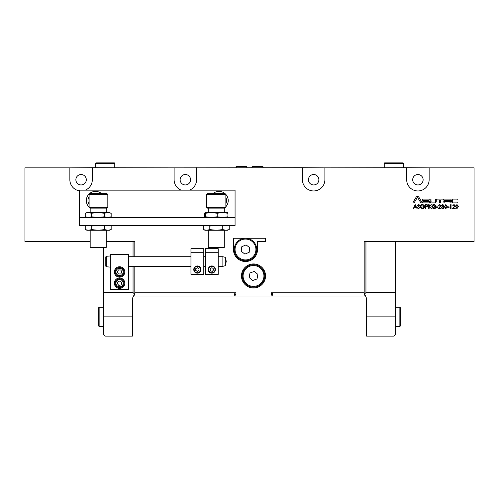 <?xml version="1.0" encoding="UTF-8"?>
<svg xmlns="http://www.w3.org/2000/svg" width="499" height="499" viewBox="0 0 499 499"><rect width="100%" height="100%" fill="white"/><g stroke="black" fill="none" stroke-linecap="round" stroke-linejoin="round"><path stroke-width="0.75" d="M206.655 194.485L207.459 193.681L225.043 193.681L225.866 194.485L206.655 194.485L206.655 207.316L225.866 207.316L225.866 194.485M225.866 207.316L225.043 208.12L207.459 208.12L206.655 207.316M89.103 194.485L89.957 193.681L107.017 193.681L107.821 194.485L89.103 194.485L89.103 207.316L107.821 207.316L107.017 208.12L89.957 208.12L89.103 207.316M264.108 272.254A11.228 11.228 0 0 1 257.222 286.563A11.228 11.228 0 0 1 242.913 279.677A11.228 11.228 0 0 1 249.799 265.368A11.228 11.228 0 0 1 264.108 272.254A11.228 11.228 0 0 0 249.799 265.368A11.228 11.228 0 0 0 242.913 279.677M249.999 272.947L249.138 277.494L252.65 280.513L257.022 278.985L257.877 274.431L254.371 271.412L249.999 272.947M235.116 253.798A11.228 11.228 0 0 1 241.192 239.127A11.228 11.228 0 0 1 255.862 245.202A11.228 11.228 0 0 1 249.793 259.873A11.228 11.228 0 0 1 235.116 253.798A11.228 11.228 0 0 0 249.793 259.873A11.228 11.228 0 0 0 255.862 245.202M249.163 252.319L249.768 247.729L246.094 244.909L241.815 246.681L241.21 251.271L244.89 254.091L249.163 252.319M193.762 269.547A3.612 3.612 0 0 1 197.373 265.942A3.612 3.612 0 0 1 200.978 269.547A3.612 3.612 0 0 1 197.373 273.159A3.612 3.612 0 0 1 193.762 269.547A3.612 3.612 0 0 0 197.373 273.159A3.612 3.612 0 0 0 200.978 269.547M198.995 269.547A1.622 1.622 0 0 1 196.562 270.951A1.622 1.622 0 0 1 196.562 268.144A1.622 1.622 0 0 1 198.995 269.547M203.785 252.706L203.785 274.363L190.955 274.363L190.955 248.695L203.785 248.695L203.785 252.706L190.955 252.706M195.751 268.612L195.751 270.483L197.373 271.419L198.995 270.483L198.995 268.612L197.373 267.676L195.751 268.612M208.476 270.932A3.612 3.612 0 0 1 210.428 266.216A3.612 3.612 0 0 1 215.144 268.169A3.612 3.612 0 0 1 213.192 272.884A3.612 3.612 0 0 1 208.476 270.932A3.612 3.612 0 0 0 213.192 272.884A3.612 3.612 0 0 0 215.144 268.169A3.612 3.612 0 0 1 213.192 272.884A3.612 3.612 0 0 1 208.476 270.932M213.304 268.93A1.622 1.622 0 0 1 211.595 271.157A1.622 1.622 0 0 1 210.522 268.562A1.622 1.622 0 0 1 213.304 268.93M218.225 252.706L218.225 274.363L205.395 274.363L205.395 248.695L218.225 248.695L218.225 252.706L205.395 252.706M209.954 269.304L210.672 271.032L212.524 271.275L213.659 269.791L212.948 268.063L211.089 267.82L209.954 269.304M226.24 261.532L225.298 265.693L225.298 257.365L226.24 261.532A9.624 5.233 180 0 0 225.298 259.268M115.169 283.183A4.41 4.41 0 0 1 119.579 278.773A4.41 4.41 0 0 1 123.995 283.183A4.41 4.41 0 0 1 119.579 287.592A4.41 4.41 0 0 1 115.169 283.183A4.41 4.41 0 0 0 119.579 287.592A4.41 4.41 0 0 0 123.995 283.183A4.41 4.41 0 0 0 119.579 278.773A4.41 4.41 0 0 0 115.169 283.183M115.232 271.207A4.41 4.41 0 0 1 120.328 267.607A4.41 4.41 0 0 1 123.927 272.704A4.41 4.41 0 0 1 118.837 276.303A4.41 4.41 0 0 1 115.232 271.207A4.41 4.41 0 0 1 120.328 267.607A4.41 4.41 0 0 1 123.927 272.704M105.788 261.532L105.788 256.866L106.299 256.305L106.299 266.753L105.788 266.192L105.788 261.532M124.794 283.183A5.215 5.215 0 0 0 119.579 277.968A5.215 5.215 0 0 0 114.371 283.183A5.215 5.215 0 0 0 119.579 288.397A5.215 5.215 0 0 0 124.794 283.183M124.794 271.955A5.215 5.215 0 0 0 119.579 266.74A5.215 5.215 0 0 0 114.371 271.955A5.215 5.215 0 0 0 119.579 277.17A5.215 5.215 0 0 0 124.794 271.955M225.298 265.693L222.872 266.341L222.872 256.717L218.225 256.717M110.759 254.309L110.759 289.601L128.405 289.601L128.405 254.309L110.759 254.309M120.702 273.982L121.899 271.999L120.777 269.971L118.463 269.928L117.265 271.911L118.382 273.939L120.702 273.982M121.026 284.991L121.868 282.839L120.427 281.024L118.138 281.374L117.29 283.526L118.737 285.341L121.026 284.991M208.258 230.251L208.258 247.417L224.301 247.417L224.301 230.251M227.482 217.421L227.943 216.791L222.579 217.421L217.215 216.791L211.383 217.421L205.551 216.791L205.551 213.241L205.052 212.611L227.538 212.618M205.551 216.791L205.083 217.421L204.615 216.791L204.615 213.241L205.052 212.611M227.482 212.611L227.943 213.241L222.579 212.611L217.215 213.241L211.383 212.611L205.551 213.241M227.943 216.791L227.943 213.241M217.215 216.791L217.215 213.241M205.264 225.548L203.318 226.072L206.555 225.442L209.798 226.072L216.279 225.442L222.76 226.072L226.003 225.442L229.247 226.072L229.247 229.621L227.507 230.251L205.052 230.251L203.318 229.621L206.555 230.251L209.798 229.621L216.279 230.251L222.76 229.621L226.003 230.251L229.247 229.621L226.003 230.251M209.798 226.072L209.798 229.621M222.76 226.072L222.76 229.621M227.507 225.442L229.247 226.072L226.003 225.442M205.052 225.442L203.318 226.072L203.318 229.621M90.176 230.251L90.176 247.417L106.218 247.417L106.218 230.251M109.424 217.421L111.158 216.791L107.759 217.421L104.366 216.791L97.885 217.421L91.404 216.791L88.323 217.421L85.235 216.791L85.235 213.241L86.969 212.611L100.829 212.611M97.885 212.611L109.424 212.611L111.158 213.241L107.759 212.611L104.366 213.241L97.885 212.611L91.404 213.241L88.323 212.611L85.235 213.241M111.158 216.791L111.158 213.241M104.366 216.791L104.366 213.241M91.404 216.791L91.404 213.241M86.969 217.421L85.235 216.791M111.158 229.621L109.424 230.251L86.969 230.251L85.229 229.621L88.473 230.251L85.229 229.621L85.229 226.072L88.473 225.442L91.716 226.072L91.716 229.621L98.197 230.251L104.678 229.621L107.921 230.251L111.158 229.621L111.158 226.072L107.921 225.442L111.158 226.072L109.424 225.442M91.716 226.072L98.197 225.442L104.678 226.072L104.678 229.621M104.678 226.072L107.921 225.442M85.878 225.854L86.969 225.442M88.473 230.251L91.716 229.621M98.565 193.681A7.541 7.541 0 0 0 92.477 193.681M89.103 196.631A7.541 7.541 0 0 0 89.103 204.534M225.866 203.742A7.541 7.541 0 0 0 225.866 197.417M222.067 193.681A7.541 7.541 0 0 0 215.98 193.681M225.866 206.729A9.2 9.2 0 0 0 222.81 192.196A9.2 9.2 0 0 0 212.936 193.681M101.609 193.681A9.2 9.2 0 0 0 86.327 200.579A9.2 9.2 0 0 0 89.103 207.166M235.066 217.421L235.066 190.156L79.484 190.156L79.484 225.442L235.066 225.442L235.066 217.421L79.484 217.421M399.867 307.241L400.267 307.64L400.267 326.09L399.867 326.489L399.867 307.241L395.458 307.241M364.183 293.381L365.068 294.897L364.183 293.362L364.544 293.998L365.942 292.589L365.942 241.803L395.458 241.803L395.458 241.479M364.183 294.254L365.062 294.909L366.584 298.421L366.584 336.114L393.854 336.114L395.458 334.511L395.458 241.803M364.183 241.803L365.942 241.803M272.76 293.605L271.15 293.605M365.942 292.589L395.458 292.589M121.301 272.99A2.002 2.002 0 0 0 121.338 270.988M117.864 270.92A2.002 2.002 0 0 0 117.826 272.922M121.45 283.912A2.002 2.002 0 0 0 121.151 281.935M117.714 282.453A2.002 2.002 0 0 0 118.013 284.43M99.133 326.489L98.733 326.09L98.733 307.64L99.133 307.241L99.133 326.489L103.543 326.489M103.543 292.589L133.058 292.589L134.456 293.998L134.817 293.362L132.416 298.421L132.416 336.114L105.146 336.114L103.543 334.511L103.543 247.417M106.218 241.803L133.058 241.803L133.058 256.717M134.817 241.803L133.058 241.803M134.817 293.381L133.944 294.897L134.817 294.254M133.058 266.341L133.058 292.589M384.23 163.292L384.629 162.886L403.073 162.886L403.479 163.292L384.23 163.292L384.23 167.701M95.521 163.292L95.927 162.886L114.371 162.886L114.77 163.292L95.521 163.292L95.521 167.701M262.574 167.701A0.561 0.561 0 0 0 263.135 167.14A0.561 0.561 0 0 0 262.574 166.579L252.469 166.579A0.561 0.561 0 0 0 251.908 167.14A0.561 0.561 0 0 0 252.469 167.701M318.867 179.727A5.215 5.215 0 0 0 313.659 174.519A5.215 5.215 0 0 0 308.444 179.727A5.215 5.215 0 0 0 313.659 184.942A5.215 5.215 0 0 0 318.867 179.727M190.556 179.727A5.215 5.215 0 0 0 185.341 174.519A5.215 5.215 0 0 0 180.133 179.727A5.215 5.215 0 0 0 185.341 184.942A5.215 5.215 0 0 0 190.556 179.727M423.127 179.727A5.215 5.215 0 0 0 417.913 174.519A5.215 5.215 0 0 0 412.698 179.727A5.215 5.215 0 0 0 417.913 184.942A5.215 5.215 0 0 0 423.127 179.727M86.302 179.727A5.215 5.215 0 0 0 81.088 174.519A5.215 5.215 0 0 0 75.873 179.727A5.215 5.215 0 0 0 81.088 184.942A5.215 5.215 0 0 0 86.302 179.727M236.426 167.701C235.79 167.109 235.79 166.735 236.426 166.579L246.531 166.579C247.161 167.402 247.161 167.776 246.531 167.701M444.222 199.014A0.443 0.443 0 0 0 443.779 199.457A0.443 0.443 0 0 0 444.222 199.899L450.572 199.899A0.443 0.443 0 0 0 451.015 199.457A0.443 0.443 0 0 0 450.572 199.014L444.222 199.014M413.184 202.076A0.599 0.599 0 0 0 413.54 202.962A0.599 0.599 0 0 0 414.214 202.694L417.083 197.916A0.474 0.474 0 0 1 417.9 197.916L420.776 202.694A0.599 0.599 0 0 0 421.599 202.9A0.599 0.599 0 0 0 421.798 202.076L418.929 197.298A1.678 1.678 0 0 0 416.06 197.298L413.184 202.076M437.43 199.014A0.443 0.443 0 0 0 436.987 199.457A0.443 0.443 0 0 0 437.43 199.899L439.638 199.899L439.638 202.544A0.443 0.443 0 0 0 440.074 202.987A0.443 0.443 0 0 0 440.517 202.544L440.517 199.899L442.725 199.899A0.443 0.443 0 0 0 443.162 199.457A0.443 0.443 0 0 0 442.725 199.014L437.43 199.014M423.052 202.101A0.443 0.443 0 0 0 422.609 202.544A0.443 0.443 0 0 0 423.052 202.987L428.342 202.987A1.21 1.21 0 0 0 429.558 201.771A1.21 1.21 0 0 0 428.342 200.561L423.495 200.561A0.331 0.331 0 0 1 423.164 200.23A0.331 0.331 0 0 1 423.495 199.899L428.784 199.899A0.443 0.443 0 0 0 429.227 199.457A0.443 0.443 0 0 0 428.784 199.014L423.495 199.014A1.21 1.21 0 0 0 422.279 200.23A1.21 1.21 0 0 0 423.495 201.44L428.342 201.44A0.331 0.331 0 0 1 428.672 201.771A0.331 0.331 0 0 1 428.342 202.101L423.052 202.101M253.511 263.934A12.032 12.032 0 0 0 241.479 275.966A12.032 12.032 0 0 0 253.511 287.992A12.032 12.032 0 0 0 265.537 275.966A12.032 12.032 0 0 0 253.511 263.934M233.463 241.479L233.463 249.5A12.032 12.032 0 0 0 245.489 261.532A12.032 12.032 0 0 0 257.521 249.5L257.521 241.479L265.58 241.479L265.58 238.273L265.58 241.479L265.58 238.273L233.42 238.273L233.42 241.479M235.865 292.807L234.262 292.807L234.262 296.013L235.865 296.013L235.865 292.807M272.76 292.807L271.15 292.807L271.15 296.013L272.76 296.013L272.76 292.807L364.183 292.807L364.183 241.479L474.05 241.479L474.05 167.857L429.14 167.857L429.14 179.727A11.228 11.228 0 0 1 417.913 190.955A11.228 11.228 0 0 1 406.685 179.727L406.685 167.701L324.886 167.857L324.886 179.727A11.228 11.228 0 0 1 313.659 190.955A11.228 11.228 0 0 1 302.431 179.727L302.431 167.701L174.114 167.857L174.114 179.727A11.228 11.228 0 0 0 181.174 190.156M106.218 241.479L134.817 241.479L134.817 256.717M134.817 266.341L134.817 296.013L234.262 296.013M235.865 296.013L271.15 296.013M364.183 292.807L364.183 296.013L272.76 296.013M272.76 294.41L271.15 294.41M235.865 294.41L234.262 294.41M189.508 190.156A11.228 11.228 0 0 0 196.569 179.727L196.569 167.701M85.254 190.156A11.228 11.228 0 0 0 92.315 179.727L92.315 167.701L174.114 167.857M90.176 241.479L24.95 241.479L24.95 167.857L69.86 167.857L69.86 179.727A11.228 11.228 0 0 0 79.484 190.843M450.397 201.44A0.443 0.443 0 0 0 450.84 201.003A0.443 0.443 0 0 0 450.397 200.561L444.728 200.561A0.443 0.443 0 0 0 444.69 200.561L444.185 200.604A0.443 0.443 0 0 0 443.779 201.047L443.779 201.796A1.191 1.191 0 0 0 444.971 202.987L450.572 202.987A0.443 0.443 0 0 0 451.015 202.544A0.443 0.443 0 0 0 450.572 202.101L444.665 201.796L444.665 201.44L450.397 201.44M453.971 204.896L452.687 205.825L453.99 204.49L455.207 205.682L453.391 208.189L455.256 208.189L455.256 208.601L452.531 208.601L454.845 205.713L453.971 204.896M447.597 207.266L447.597 206.854L449.137 206.854L449.137 207.266L447.597 207.266M443.948 205.526L443.374 206.368L444.154 207.434L443.848 208.264L442.781 208.701L441.428 207.465L442.22 206.368L441.634 205.513L442.806 204.49L443.948 205.526M436.494 207.266L436.494 206.854L438.035 206.854L438.035 207.266L436.494 207.266M428.728 208.601L428.728 204.59L429.09 204.59L429.09 206.118L431.273 204.59L429.302 206.386L431.429 208.601L429.09 206.667L429.09 208.601L428.728 208.601M422.559 204.49L424.362 205.276L424.05 205.569L422.547 204.896L420.763 206.58L422.659 208.289L424.256 207.06L422.921 207.06L422.921 206.648L424.618 206.648C424.562 207.927 423.901 208.613 422.628 208.701L420.894 207.946L420.401 206.592C420.526 205.289 421.243 204.584 422.559 204.49M415.205 204.59L417.108 208.601L416.129 207.316L414.307 207.316L413.309 208.601L415.205 204.59M418.636 208.701L417.42 207.827L417.757 207.621L418.636 208.289L419.422 207.609L417.675 205.426L418.661 204.49L419.734 205.164L419.409 205.413L418.624 204.896L418.037 205.407L419.784 207.615L418.636 208.701M425.441 208.601L425.441 204.59L427.138 204.652L427.905 205.663L427.107 206.686L425.797 206.748L425.797 208.601L425.441 208.601M433.968 204.49L435.77 205.276L435.465 205.569L433.955 204.896L432.171 206.58L434.074 208.289L435.671 207.06L434.33 207.06L434.33 206.648L436.026 206.648C435.976 207.927 435.309 208.613 434.043 208.701L432.302 207.946L431.816 206.592C431.941 205.289 432.658 204.584 433.968 204.49M439.787 204.896L438.496 205.825L439.806 204.49L441.016 205.682L439.201 208.189L441.066 208.189L441.066 208.601L438.34 208.601L440.654 205.713L439.787 204.896M445.85 208.701L444.509 206.598L445.85 204.49L447.235 206.598L445.85 208.701M450.061 205.002L451.04 204.59L451.04 208.601L450.678 208.601L450.678 205.002L450.061 205.002M456.953 208.701L455.618 206.598L456.953 204.49L458.338 206.598L456.953 208.701M430.107 201.222A1.765 1.765 0 0 0 431.872 202.987L434.517 202.987A1.765 1.765 0 0 0 436.282 201.222L436.282 199.457A0.443 0.443 0 0 0 435.845 199.014A0.443 0.443 0 0 0 435.402 199.457L435.402 201.222A0.879 0.879 0 0 1 434.517 202.101L431.872 202.101A0.879 0.879 0 0 1 430.993 201.222L430.993 199.457A0.443 0.443 0 0 0 430.55 199.014A0.443 0.443 0 0 0 430.107 199.457L430.107 201.222M453.398 199.014A1.765 1.765 0 0 0 451.632 200.779L451.632 201.222A1.765 1.765 0 0 0 453.398 202.987L457.365 202.987A0.443 0.443 0 0 0 457.808 202.544A0.443 0.443 0 0 0 457.365 202.101L453.398 202.101A0.879 0.879 0 0 1 452.518 201.222L452.518 200.779A0.879 0.879 0 0 1 453.398 199.899L457.365 199.899A0.443 0.443 0 0 0 457.808 199.457A0.443 0.443 0 0 0 457.365 199.014L453.398 199.014M245.533 166.579L237.437 166.579M324.886 167.857L302.431 167.701M429.14 167.857L406.685 167.701M92.315 167.701L69.86 167.857M415.935 206.904L415.23 205.37L414.507 206.904L415.935 206.904M426.533 205.002L425.797 205.002L425.797 206.337L427.549 205.669L426.533 205.002M443.586 205.513L442.788 204.896L441.989 205.519L442.8 206.181L443.586 205.513M443.792 207.441L442.813 206.592L441.783 207.478L442.788 208.289L443.792 207.441M445.863 204.896L444.871 206.592L445.863 208.289L446.724 207.603L446.873 206.592L445.863 204.896M456.965 204.896L455.974 206.592L456.965 208.289L457.826 207.603L457.982 206.592L456.965 204.896M243.668 279.409A10.423 10.423 0 0 0 256.954 285.802A10.423 10.423 0 0 0 263.347 272.516A10.423 10.423 0 0 0 250.061 266.123A10.423 10.423 0 0 0 243.668 279.409M255.12 245.508A10.423 10.423 0 0 0 241.497 239.869A10.423 10.423 0 0 0 235.859 253.492A10.423 10.423 0 0 0 249.481 259.131A10.423 10.423 0 0 0 255.12 245.508M200.579 269.547A3.206 3.206 0 0 0 197.373 266.341A3.206 3.206 0 0 0 194.167 269.547A3.206 3.206 0 0 0 197.373 272.76A3.206 3.206 0 0 0 200.579 269.547M214.77 268.319A3.206 3.206 0 0 0 210.578 266.585A3.206 3.206 0 0 0 208.844 270.776A3.206 3.206 0 0 0 213.036 272.51A3.206 3.206 0 0 0 214.77 268.319M123.191 283.183A3.612 3.612 0 0 0 119.579 279.571A3.612 3.612 0 0 0 115.974 283.183A3.612 3.612 0 0 0 119.579 286.794A3.612 3.612 0 0 0 123.191 283.183M123.141 272.566A3.612 3.612 0 0 0 120.19 268.4A3.612 3.612 0 0 0 116.024 271.344A3.612 3.612 0 0 0 118.974 275.51A3.612 3.612 0 0 0 123.141 272.566M366.584 316.865L395.458 316.865M132.416 316.865L103.543 316.865M234.262 292.807L134.817 292.807M107.821 194.485L107.821 207.316M106.299 256.305L110.759 255.918M222.872 266.341L218.225 266.341M205.395 266.341L203.785 266.341M190.955 266.341L128.405 266.341M205.395 256.717L203.785 256.717M190.955 256.717L128.405 256.717M225.298 257.365L222.872 256.717M106.299 266.753L110.759 267.146M208.258 208.12L208.258 212.611M224.301 208.12L224.301 212.611M90.176 208.12L90.176 212.611M106.218 208.12L106.218 212.611M399.867 326.489L395.458 326.489M99.133 307.241L103.543 307.241M403.479 163.292L403.479 167.701M114.77 163.292L114.77 167.701"/></g></svg>
